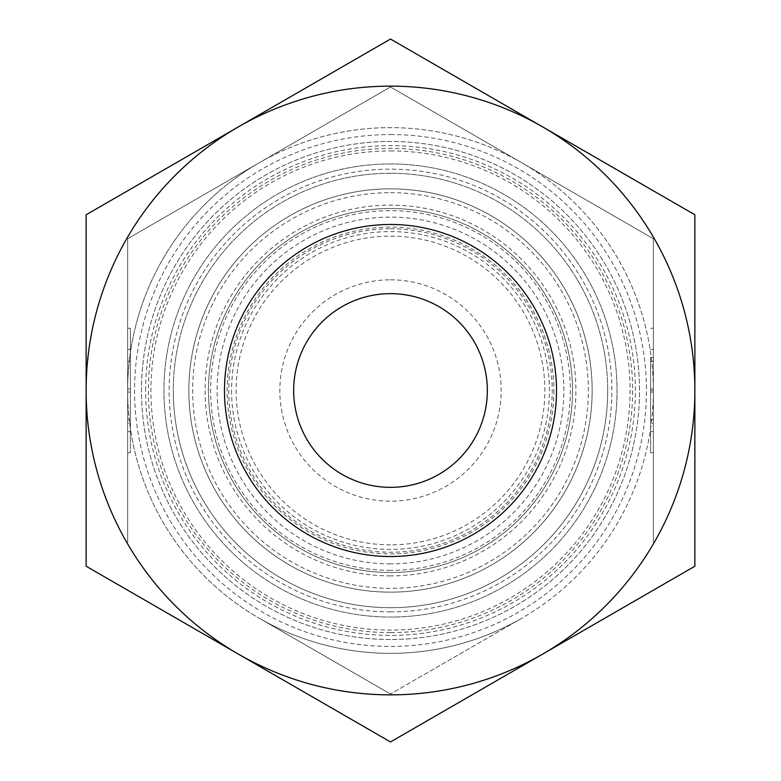 <?xml version="1.0" encoding="UTF-8"?>
<svg xmlns="http://www.w3.org/2000/svg" width="781" height="781" viewBox="0 0 781 781"><rect width="100%" height="100%" fill="white"/><g stroke="black" fill="none" stroke-linecap="round" stroke-linejoin="round"><path stroke-width="0.59" stroke-dasharray="3.9 2.93" d="M231.586 390.5A158.914 158.914 0 0 0 390.5 549.414A158.914 158.914 0 0 0 549.414 390.5A158.914 158.914 0 0 0 390.5 231.586A158.914 158.914 0 0 0 231.586 390.5M390.5 572.522A182.022 182.022 0 0 1 208.478 390.5A182.022 182.022 0 0 1 390.5 208.478A182.022 182.022 0 0 1 572.522 390.5A182.022 182.022 0 0 1 390.5 572.522A182.022 182.022 0 0 1 208.478 390.5A182.022 182.022 0 0 1 390.5 208.478A182.022 182.022 0 0 1 572.522 390.5A182.022 182.022 0 0 1 390.5 572.522M390.5 544.855A154.355 154.355 0 0 1 236.145 390.5A154.355 154.355 0 0 1 390.5 236.145A154.355 154.355 0 0 1 544.855 390.5A154.355 154.355 0 0 1 390.5 544.855M390.5 575.89A185.39 185.39 0 0 1 205.11 390.5A185.39 185.39 0 0 1 390.5 205.11A185.39 185.39 0 0 1 575.89 390.5A185.39 185.39 0 0 1 390.5 575.89M390.5 639.522A249.022 249.022 0 0 1 141.478 390.5A249.022 249.022 0 0 1 390.5 141.478A249.022 249.022 0 0 1 639.522 390.5A249.022 249.022 0 0 1 390.5 639.522A249.022 249.022 0 0 1 141.478 390.5A249.022 249.022 0 0 1 390.5 141.478A249.022 249.022 0 0 1 639.522 390.5A249.022 249.022 0 0 1 390.5 639.522A249.022 249.022 0 0 1 141.478 390.5A249.022 249.022 0 0 1 390.5 141.478A249.022 249.022 0 0 1 639.522 390.5A249.022 249.022 0 0 1 390.5 639.522A249.022 249.022 0 0 1 141.478 390.5A249.022 249.022 0 0 1 390.5 141.478A249.022 249.022 0 0 1 639.522 390.5A249.022 249.022 0 0 1 390.5 639.522M390.5 632.61A242.11 242.11 0 0 1 148.39 390.5A242.11 242.11 0 0 1 390.5 148.39A242.11 242.11 0 0 1 632.61 390.5A242.11 242.11 0 0 1 390.5 632.61M390.5 173.294A217.206 217.206 0 0 1 607.706 390.5A217.206 217.206 0 0 1 390.5 607.706A217.206 217.206 0 0 1 173.294 390.5A217.206 217.206 0 0 1 390.5 173.294A217.206 217.206 0 0 1 607.706 390.5A217.206 217.206 0 0 1 390.5 607.706A217.206 217.206 0 0 1 173.294 390.5A217.206 217.206 0 0 1 390.5 173.294M390.5 611.855A221.355 221.355 0 0 1 169.145 390.5A221.355 221.355 0 0 1 390.5 169.145A221.355 221.355 0 0 1 611.855 390.5A221.355 221.355 0 0 1 390.5 611.855M390.5 224.479A166.021 166.021 0 0 1 556.521 390.5A166.021 166.021 0 0 1 390.5 556.521A166.021 166.021 0 0 1 224.479 390.5A166.021 166.021 0 0 1 390.5 224.479A166.021 166.021 0 0 1 556.521 390.5A166.021 166.021 0 0 1 390.5 556.521A166.021 166.021 0 0 1 224.479 390.5A166.021 166.021 0 0 1 390.5 224.479A166.021 166.021 0 0 1 556.521 390.5A166.021 166.021 0 0 1 390.5 556.521A166.021 166.021 0 0 1 224.479 390.5A166.021 166.021 0 0 1 390.5 224.479A166.021 166.021 0 0 1 556.521 390.5A166.021 166.021 0 0 1 390.5 556.521A166.021 166.021 0 0 1 224.479 390.5A166.021 166.021 0 0 1 390.5 224.479A166.021 166.021 0 0 1 556.521 390.5A166.021 166.021 0 0 1 390.5 556.521A166.021 166.021 0 0 1 224.479 390.5A166.021 166.021 0 0 1 390.5 224.479M390.5 192.663A197.837 197.837 0 0 1 588.337 390.5A197.837 197.837 0 0 1 390.5 588.337A197.837 197.837 0 0 1 192.663 390.5A197.837 197.837 0 0 1 390.5 192.663M390.5 293.656A96.844 96.844 0 0 1 487.344 390.5A96.844 96.844 0 0 1 390.5 487.344A96.844 96.844 0 0 1 293.656 390.5A96.844 96.844 0 0 1 390.5 293.656M390.5 279.823A110.677 110.677 0 0 1 501.177 390.5A110.677 110.677 0 0 1 390.5 501.177A110.677 110.677 0 0 1 279.823 390.5A110.677 110.677 0 0 1 390.5 279.823M127.635 390.5A262.865 262.865 0 0 1 521.933 162.858A262.865 262.865 0 0 1 390.5 653.365A262.865 262.865 0 0 1 259.067 162.858L127.635 238.742L127.635 542.258L127.635 238.742L259.067 162.858A262.865 262.865 0 0 1 653.365 390.5L653.365 542.258L653.365 238.742L390.5 86.974L259.067 162.858L390.5 86.974L653.365 238.742L653.365 390.5A262.865 262.865 0 0 1 521.933 618.142L390.5 694.026L521.933 618.142A262.865 262.865 0 0 1 259.067 618.142L390.5 694.026L259.067 618.142A262.865 262.865 0 0 1 127.635 390.5L127.635 361.242L127.635 419.758L130.407 419.758L130.407 361.242L130.407 419.758L127.635 419.758L127.635 392.062L127.635 419.758L130.407 419.758L127.635 419.758L127.635 390.5L130.407 390.5M650.593 357.503L650.593 452.755L650.593 357.503L653.365 357.503L653.365 328.245L653.365 357.503L650.593 357.503M653.365 423.497L653.365 431.59L653.365 423.497L650.593 423.497L653.365 423.497L653.365 349.41L653.365 423.497M127.635 423.497L127.635 357.503L130.407 357.503L130.407 431.59L130.407 328.245L130.407 357.503L130.407 349.41L130.407 357.503L127.635 357.503L127.635 423.497L130.407 423.497L130.407 452.755L130.407 423.497L127.635 423.497L127.635 452.755L127.635 423.497M127.635 392.062L130.407 392.062M127.635 361.242L130.407 361.242L127.635 361.242L127.635 388.938L127.635 361.242L130.407 361.242L127.635 361.242M127.635 388.938L130.407 388.938M127.635 357.503L127.635 349.41L127.635 357.503M653.365 361.242L650.593 361.242L650.593 419.758L650.593 361.242L653.365 361.242M653.365 388.938L650.593 388.938M653.365 390.5L650.593 390.5M653.365 419.758L650.593 419.758L653.365 419.758M653.365 392.062L650.593 392.062M390.5 592.154A201.654 201.654 0 0 1 188.846 390.5A201.654 201.654 0 0 1 390.5 188.846A201.654 201.654 0 0 1 592.154 390.5A201.654 201.654 0 0 1 390.5 592.154A201.654 201.654 0 0 1 188.846 390.5A201.654 201.654 0 0 1 390.5 188.846A201.654 201.654 0 0 1 592.154 390.5A201.654 201.654 0 0 1 390.5 592.154M390.5 563.872A173.372 173.372 0 0 1 217.128 390.5A173.372 173.372 0 0 1 390.5 217.128A173.372 173.372 0 0 1 563.872 390.5A173.372 173.372 0 0 1 390.5 563.872M390.5 570.355A179.855 179.855 0 0 1 210.645 390.5A179.855 179.855 0 0 1 390.5 210.645A179.855 179.855 0 0 1 570.355 390.5A179.855 179.855 0 0 1 390.5 570.355M390.5 163.942A226.558 226.558 0 0 1 617.058 390.5A226.558 226.558 0 0 1 390.5 617.058A226.558 226.558 0 0 1 163.942 390.5A226.558 226.558 0 0 1 390.5 163.942A226.558 226.558 0 0 1 617.058 390.5A226.558 226.558 0 0 1 390.5 617.058A226.558 226.558 0 0 1 163.942 390.5A226.558 226.558 0 0 1 390.5 163.942M390.5 150.928A239.572 239.572 0 0 1 630.072 390.5A239.572 239.572 0 0 1 390.5 630.072A239.572 239.572 0 0 1 150.928 390.5A239.572 239.572 0 0 1 390.5 150.928M390.5 134.557A255.943 255.943 0 0 1 646.443 390.5A255.943 255.943 0 0 1 390.5 646.443A255.943 255.943 0 0 1 134.557 390.5A255.943 255.943 0 0 1 390.5 134.557M390.5 741.95L86.135 566.225L86.135 214.775L238.322 126.912A304.365 304.365 0 0 1 542.678 126.912L694.865 214.775L694.865 566.225L390.5 741.95M390.5 694.865A304.365 304.365 0 0 1 238.322 126.912L390.5 39.05L542.678 126.912A304.365 304.365 0 0 1 390.5 694.865M553.866 390.5A163.366 163.366 0 0 1 390.5 553.866A163.366 163.366 0 0 1 227.134 390.5A163.366 163.366 0 0 1 390.5 227.134A163.366 163.366 0 0 1 553.866 390.5M390.5 228.774A161.726 161.726 0 0 1 552.226 390.5A161.726 161.726 0 0 1 390.5 552.226A161.726 161.726 0 0 1 228.774 390.5A161.726 161.726 0 0 1 390.5 228.774M145.627 390.5A244.873 244.873 0 0 1 390.5 145.627A244.873 244.873 0 0 1 635.373 390.5A244.873 244.873 0 0 1 390.5 635.373A244.873 244.873 0 0 1 145.627 390.5M607.706 390.5A217.206 217.206 0 0 1 390.5 607.706A217.206 217.206 0 0 1 173.294 390.5M650.593 328.245L653.365 328.245M650.593 431.59L653.365 431.59M130.407 431.59L127.635 431.59M130.407 328.245L127.635 328.245M130.407 452.755L127.635 452.755M130.407 349.41L127.635 349.41M650.593 349.41L653.365 349.41M650.593 452.755L653.365 452.755"/><path stroke-width="1.17" d="M390.5 293.656A96.844 96.844 0 0 1 487.344 390.5A96.844 96.844 0 0 1 390.5 487.344A96.844 96.844 0 0 1 293.656 390.5A96.844 96.844 0 0 1 390.5 293.656M390.5 224.479A166.021 166.021 0 0 1 556.521 390.5A166.021 166.021 0 0 1 390.5 556.521A166.021 166.021 0 0 1 224.479 390.5A166.021 166.021 0 0 1 390.5 224.479M390.5 694.865A304.365 304.365 0 0 1 238.322 654.087L390.5 741.95L694.865 566.225L694.865 214.775L390.5 39.05L238.322 126.912A304.365 304.365 0 0 1 694.865 390.5A304.365 304.365 0 0 1 390.5 694.865M86.135 566.225L238.322 654.087A304.365 304.365 0 0 1 86.135 390.5L86.135 566.225M86.135 214.775L86.135 390.5A304.365 304.365 0 0 1 238.322 126.912L86.135 214.775"/></g></svg>
